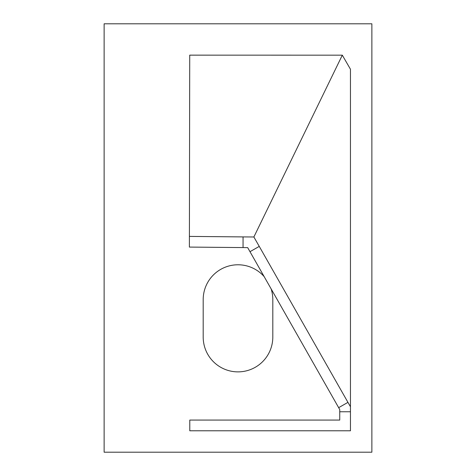 <?xml version="1.0" encoding="UTF-8"?>
<svg xmlns="http://www.w3.org/2000/svg" width="476" height="476" viewBox="0 0 476 476"><rect width="100%" height="100%" fill="white"/><g stroke="black" fill="none" stroke-linecap="round" stroke-linejoin="round"><path stroke-width="0.71" d="M338.668 407.658L347.944 402.363L259.259 246.395L249.983 251.685L339.745 409.568L339.745 420.07L189.781 420.07L189.781 430.78L350.455 430.78L350.455 411.758L339.745 411.758M249.983 251.685L247.687 247.633L243.057 247.579L243.057 236.911L253.875 236.977L342.309 55.168L350.455 69.228L350.455 411.758M347.944 402.363L350.455 406.73M259.259 246.395L253.875 236.977M243.057 247.579L189.383 247.08L189.728 55.145L342.309 55.168M189.383 236.405L243.057 236.911M371.875 452.2L371.875 23.8L104.125 23.8L104.125 452.2L371.875 452.2M264.162 276.627A34.807 34.807 0 0 0 203.192 299.582L203.192 337.067A34.807 34.807 0 0 0 238 371.875A34.807 34.807 0 0 0 272.808 337.067L272.808 299.582A34.807 34.807 0 0 0 271.106 288.837"/></g></svg>
